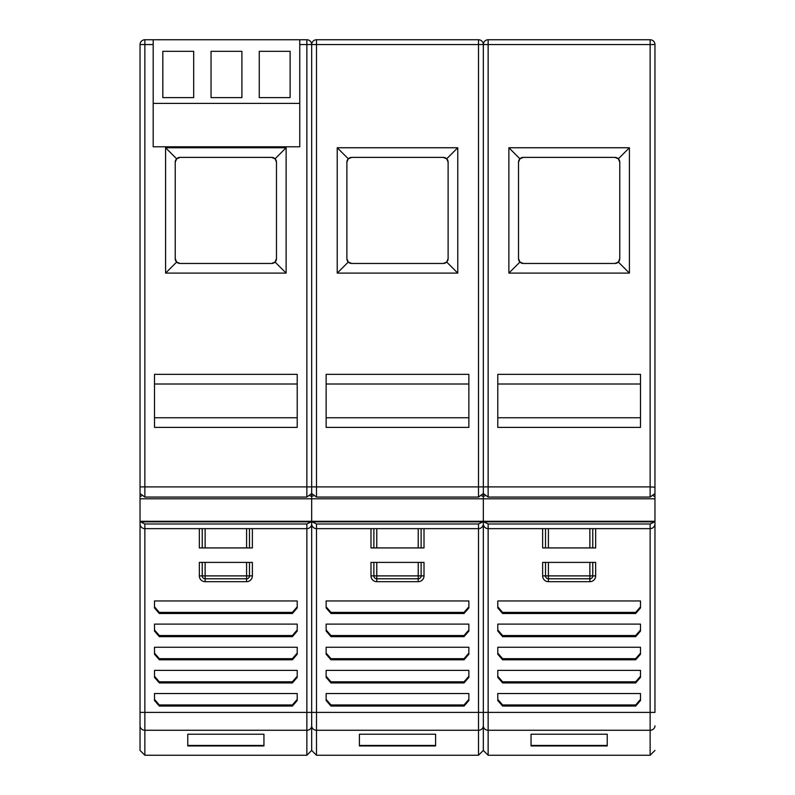 <?xml version="1.0" encoding="UTF-8"?>
<svg xmlns="http://www.w3.org/2000/svg" width="795" height="795" viewBox="0 0 795 795"><rect width="100%" height="100%" fill="white"/><g stroke="black" fill="none" stroke-linecap="round" stroke-linejoin="round"><path stroke-width="1.19" d="M140.397 521.858L144.859 523.975L144.859 712.409L306.86 712.409L306.86 528.645A4.82 4.82 27 0 0 311.68 523.826A4.82 4.82 0 0 1 306.86 528.645L144.859 528.645A4.82 4.82 0 0 1 140.039 523.826A4.82 4.82 -69.2 0 0 144.859 528.645A4.82 4.82 0 0 1 140.039 523.826L140.039 725.139M299.755 103.39L299.755 39.75L306.86 39.75A4.82 4.82 0 0 1 311.68 44.57L311.68 523.826L311.68 493.526L306.86 497.064L144.859 497.064L140.039 493.526L140.039 44.57A4.82 4.82 0 0 1 144.859 39.75L153.187 39.75L153.187 146.787L299.755 146.787L299.755 103.39L153.187 103.39M144.859 523.975L306.86 523.975L311.322 521.858M297.211 427.392L154.498 427.392L154.498 374.356L297.211 374.356L297.211 427.392M165.589 147.751L286.121 147.751L286.121 273.102L165.589 273.102L165.589 147.751L176.649 158.801L180.058 157.39L271.661 157.39L275.07 158.801L286.121 147.751M297.211 417.753L154.498 417.753M154.498 384.005L297.211 384.005M271.661 157.39A4.82 4.82 0 0 1 275.07 158.801L276.481 162.21L276.481 258.643L275.07 262.052A4.82 4.82 0 0 1 271.661 263.463L180.058 263.463A4.82 4.82 0 0 1 175.228 258.643L175.228 162.21A4.82 4.82 0 0 1 180.058 157.39M286.121 273.102L275.07 262.052L271.661 263.463M276.481 258.643A4.82 4.82 0 0 1 275.07 262.052M275.07 158.801A4.82 4.82 0 0 1 276.481 162.21M165.589 273.102L176.649 262.052L175.228 258.643M180.058 263.463L176.649 262.052M175.228 162.21L176.649 158.801M311.68 491.966L311.68 488.448M311.68 487.196L311.68 44.57A4.82 4.82 0 0 1 316.499 39.75L478.501 39.75A4.82 4.82 0 0 1 483.32 44.57L483.32 493.526L478.501 497.064L316.499 497.064L311.68 493.526L311.68 486.908L311.68 490.485M144.859 39.75L144.859 486.908L140.039 486.908L140.039 491.966M140.039 493.526L140.039 750.43L144.859 755.25L144.859 730.267L306.86 730.267L306.86 712.409L311.68 712.409L311.68 725.805L311.68 523.826A4.82 4.82 100 0 0 316.499 528.645A4.82 4.82 0 0 1 311.68 523.826A4.82 4.82 0 0 0 316.499 528.645L316.499 712.409L478.501 712.409L478.501 528.645L316.499 528.645L316.499 523.975L478.501 523.975L482.963 521.858M457.771 273.102L337.229 273.102L348.29 262.052L346.878 258.643L346.878 162.21L348.29 158.801L337.229 147.751L457.771 147.751L457.771 273.102L446.71 262.052L443.302 263.463L351.698 263.463L348.29 262.052A4.82 4.82 0 0 1 346.878 258.643M337.229 273.102L337.229 147.751M346.878 162.21A4.82 4.82 0 0 1 348.29 158.801L351.698 157.39L443.302 157.39L446.71 158.801L457.771 147.751M443.302 157.39A4.82 4.82 0 0 1 446.71 158.801L448.122 162.21L448.122 258.643L446.71 262.052A4.82 4.82 0 0 1 443.302 263.463M448.122 258.643A4.82 4.82 0 0 1 446.71 262.052M351.698 263.463A4.82 4.82 0 0 1 348.29 262.052M348.29 158.801A4.82 4.82 0 0 1 351.698 157.39M446.71 158.801A4.82 4.82 0 0 1 448.122 162.21M468.861 427.392L326.139 427.392L326.139 374.356L468.861 374.356L468.861 427.392M478.501 523.975L478.501 528.645A4.82 4.82 -96.1 0 0 483.32 523.826L483.32 521.858L483.32 523.826A4.82 4.82 0 0 1 478.501 528.645A4.82 4.82 -96.1 0 0 483.32 523.826A4.82 4.82 -69.2 0 0 488.14 528.645A4.82 4.82 0 0 1 483.32 523.826L483.32 44.57A4.82 4.82 0 0 1 488.14 39.75L650.141 39.75A4.82 4.82 0 0 1 654.961 44.57L654.961 493.526L650.141 497.064L488.14 497.064L483.32 493.526L483.32 725.805L483.32 521.858L483.32 725.139L483.32 521.858L311.68 521.858L311.68 712.409L316.499 712.409L316.499 755.25L311.68 750.43L311.68 725.805A4.82 4.462 180 0 1 306.86 730.267L306.86 755.25L144.859 755.25M483.32 520.556L483.32 518.996M312.038 521.858L316.499 523.975M468.861 417.753L326.139 417.753M326.139 384.005L468.861 384.005M483.32 490.485L483.32 487.196M614.942 157.39A4.82 4.82 0 0 1 619.772 162.21L619.772 258.643A4.82 4.82 0 0 1 614.942 263.463L523.339 263.463A4.82 4.82 0 0 1 518.519 258.643L518.519 162.21A4.82 4.82 0 0 1 523.339 157.39L614.942 157.39L618.351 158.801L619.772 162.21M619.772 258.643L618.351 262.052L614.942 263.463M618.351 158.801L629.411 147.751L629.411 273.102L618.351 262.052M518.519 162.21L519.93 158.801L523.339 157.39M519.93 158.801L508.88 147.751L629.411 147.751M523.339 263.463L519.93 262.052L518.519 258.643M629.411 273.102L508.88 273.102L519.93 262.052M508.88 273.102L508.88 147.751M640.502 427.392L497.789 427.392L497.789 374.356L640.502 374.356L640.502 427.392M483.678 521.858L488.14 523.975L650.141 523.975L650.141 528.645L488.14 528.645L488.14 712.409L650.141 712.409L650.141 528.645A4.82 4.82 27 0 0 654.961 523.826A4.82 4.82 0 0 1 650.141 528.645A4.82 4.82 27 0 0 654.961 523.826L654.961 493.526M654.961 476.086L654.961 483.449M650.141 523.975L654.603 521.858M640.502 417.753L497.789 417.753M497.789 384.005L640.502 384.005M654.961 490.485L654.961 488.448M654.961 487.196L650.141 486.908L650.141 44.57L488.14 44.57L488.14 486.908L650.141 486.908L650.141 497.064M483.32 488.448L483.32 491.966M311.68 725.139L311.68 521.858L311.68 725.139M311.68 738.396L311.68 725.805A4.82 4.462 0 0 0 316.499 730.267L478.501 730.267L478.501 712.409L488.14 712.409L488.14 755.25L483.32 750.43L483.32 725.805A4.82 4.462 180 0 1 478.501 730.267L478.501 755.25L316.499 755.25M249.481 528.645L249.481 547.924L252.373 547.924L252.373 528.645M199.336 528.645L199.336 547.924L249.481 547.924M297.211 677.37L297.211 670.394L297.211 677.37L292.391 682.925L159.318 682.925L154.498 677.37L154.498 670.394L154.498 676.257L159.318 681.822L159.318 682.925M297.211 654.225L297.211 647.249L297.211 654.225L292.391 659.79L159.318 659.79L154.498 654.225L154.498 647.249L154.498 653.112L159.318 658.677L159.318 659.79M297.211 631.081L297.211 624.105L297.211 631.081L292.391 636.646L159.318 636.646L154.498 631.081L154.498 624.105L154.498 629.968L159.318 635.533L159.318 636.646M297.211 607.937L297.211 600.96L297.211 607.937L292.391 613.502L159.318 613.502L154.498 607.937L154.498 600.96L154.498 606.833L159.318 612.389L159.318 613.502M154.498 700.514L154.498 693.538L154.498 700.514L159.318 706.069L292.391 706.069L292.391 704.966L297.211 699.401L297.211 693.538L297.211 700.514L292.391 706.069M187.769 745.948L263.95 745.948L263.95 734.222L187.769 734.222L187.769 745.948M263.95 745.452L187.769 745.452M202.228 547.924L202.228 528.645M292.391 682.925L292.391 681.822L159.318 681.822M292.391 681.822L297.211 676.257M297.211 670.394L154.498 670.394M154.498 676.257L154.498 677.37M292.391 659.79L292.391 658.677L159.318 658.677M292.391 658.677L297.211 653.112M297.211 647.249L154.498 647.249M154.498 653.112L154.498 654.225M292.391 636.646L292.391 635.533L159.318 635.533M292.391 635.533L297.211 629.968M297.211 624.105L154.498 624.105M154.498 629.968L154.498 631.081M292.391 613.502L292.391 612.389L159.318 612.389M292.391 612.389L297.211 606.833M297.211 600.96L154.498 600.96M154.498 606.833L154.498 607.937M154.498 699.401L159.318 704.966L159.318 706.069M292.391 704.966L159.318 704.966M297.211 693.538L154.498 693.538M297.211 700.514L297.211 699.401M202.228 562.393L199.336 562.393L199.336 575.888A5.784 5.784 0 0 0 205.13 581.682L246.589 581.682A5.784 5.784 0 0 0 252.373 575.888L252.373 562.393L202.228 562.393L202.228 575.888L205.13 575.888L205.13 578.79A2.892 2.892 0 0 1 202.228 575.888L199.336 575.888M249.481 562.393L249.481 575.888A2.892 2.892 0 0 1 246.589 578.79L205.13 578.79L205.13 581.682M483.32 738.396L483.32 725.805A4.82 4.462 0 0 0 488.14 730.267L650.141 730.267L650.141 712.409L654.961 712.409L654.961 521.858L483.32 521.858M421.121 528.645L421.121 547.924L424.013 547.924L424.013 528.645M370.987 528.645L370.987 547.924L421.121 547.924M468.861 677.37L468.861 670.394L468.861 677.37L464.032 682.925L330.968 682.925L326.139 677.37L326.139 670.394L326.139 676.257L330.968 681.822L330.968 682.925M468.861 654.225L468.861 647.249L468.861 654.225L464.032 659.79L330.968 659.79L326.139 654.225L326.139 647.249L326.139 653.112L330.968 658.677L330.968 659.79M468.861 631.081L468.861 624.105L468.861 631.081L464.032 636.646L330.968 636.646L326.139 631.081L326.139 624.105L326.139 629.968L330.968 635.533L330.968 636.646M468.861 607.937L468.861 600.96L468.861 607.937L464.032 613.502L330.968 613.502L326.139 607.937L326.139 600.96L326.139 606.833L330.968 612.389L330.968 613.502M326.139 700.514L326.139 693.538L326.139 700.514L330.968 706.069L464.032 706.069L464.032 704.966L468.861 699.401L468.861 693.538L468.861 700.514L464.032 706.069M359.41 745.948L435.59 745.948L435.59 734.222L359.41 734.222L359.41 745.948M435.59 745.452L359.41 745.452M373.879 547.924L373.879 528.645M464.032 682.925L464.032 681.822L330.968 681.822M464.032 681.822L468.861 676.257M468.861 670.394L326.139 670.394M326.139 676.257L326.139 677.37M464.032 659.79L464.032 658.677L330.968 658.677M464.032 658.677L468.861 653.112M468.861 647.249L326.139 647.249M326.139 653.112L326.139 654.225M464.032 636.646L464.032 635.533L330.968 635.533M464.032 635.533L468.861 629.968M468.861 624.105L326.139 624.105M326.139 629.968L326.139 631.081M464.032 613.502L464.032 612.389L330.968 612.389M464.032 612.389L468.861 606.833M468.861 600.96L326.139 600.96M326.139 606.833L326.139 607.937M326.139 699.401L330.968 704.966L330.968 706.069M464.032 704.966L330.968 704.966M468.861 693.538L326.139 693.538M468.861 700.514L468.861 699.401M370.987 575.888L373.879 575.888A2.892 2.892 0 0 0 376.77 578.79A2.892 2.892 0 0 1 373.879 575.888L373.879 562.393L370.987 562.393L370.987 575.888A5.784 5.784 0 0 0 376.77 581.682L418.23 581.682A5.784 5.784 0 0 0 424.013 575.888L424.013 562.393L373.879 562.393M421.121 562.393L421.121 575.888A2.892 2.892 0 0 1 418.23 578.79L376.77 578.79L376.77 581.682M654.961 712.409L654.961 521.858M592.772 528.645L592.772 547.924L595.664 547.924L595.664 528.645M542.627 528.645L542.627 547.924L592.772 547.924M640.502 677.37L640.502 670.394L640.502 677.37L635.682 682.925L502.609 682.925L497.789 677.37L497.789 670.394L497.789 676.257L502.609 681.822L502.609 682.925M640.502 654.225L640.502 647.249L640.502 654.225L635.682 659.79L502.609 659.79L497.789 654.225L497.789 647.249L497.789 653.112L502.609 658.677L502.609 659.79M640.502 631.081L640.502 624.105L640.502 631.081L635.682 636.646L502.609 636.646L497.789 631.081L497.789 624.105L497.789 629.968L502.609 635.533L502.609 636.646M640.502 607.937L640.502 600.96L640.502 607.937L635.682 613.502L502.609 613.502L497.789 607.937L497.789 600.96L497.789 606.833L502.609 612.389L502.609 613.502M497.789 700.514L497.789 693.538L497.789 700.514L502.609 706.069L635.682 706.069L635.682 704.966L640.502 699.401L640.502 693.538L640.502 700.514L635.682 706.069M531.05 745.948L607.231 745.948L607.231 734.222L531.05 734.222L531.05 745.948M607.231 745.452L531.05 745.452M545.519 547.924L545.519 528.645M635.682 682.925L635.682 681.822L502.609 681.822M635.682 681.822L640.502 676.257M640.502 670.394L497.789 670.394M497.789 676.257L497.789 677.37M635.682 659.79L635.682 658.677L502.609 658.677M635.682 658.677L640.502 653.112M640.502 647.249L497.789 647.249M497.789 653.112L497.789 654.225M635.682 636.646L635.682 635.533L502.609 635.533M635.682 635.533L640.502 629.968M640.502 624.105L497.789 624.105M497.789 629.968L497.789 631.081M635.682 613.502L635.682 612.389L502.609 612.389M635.682 612.389L640.502 606.833M640.502 600.96L497.789 600.96M497.789 606.833L497.789 607.937M497.789 699.401L502.609 704.966L502.609 706.069M635.682 704.966L502.609 704.966M640.502 693.538L497.789 693.538M640.502 700.514L640.502 699.401M545.519 562.393L542.627 562.393L542.627 575.888A5.784 5.784 0 0 0 548.411 581.682L589.87 581.682A5.784 5.784 0 0 0 595.664 575.888L595.664 562.393L545.519 562.393L545.519 575.888L548.411 575.888L548.411 578.79A2.892 2.892 0 0 1 545.519 575.888L542.627 575.888M592.772 562.393L592.772 575.888A2.892 2.892 0 0 1 589.87 578.79L548.411 578.79L548.411 581.682M299.755 39.75L153.187 39.75M290.115 51.317L290.115 97.606L259.259 97.606L259.259 51.317L290.115 51.317M211.043 51.317L241.899 51.317L241.899 97.606L211.043 97.606L211.043 51.317M193.682 51.317L193.682 97.606L162.826 97.606L162.826 51.317L193.682 51.317M306.86 497.064L306.86 486.908L478.501 486.908L478.501 44.57L316.499 44.57L316.499 497.064M306.86 528.645L306.86 523.975M306.86 64.405L306.86 75.684M306.86 39.75A4.82 4.82 0 0 1 311.68 44.57L306.86 44.57L306.86 39.75M144.859 497.064L144.859 486.908L306.86 486.908L306.86 44.57L299.755 44.57M153.187 44.57L140.039 44.57M140.039 496.06L141.48 496.06M310.229 496.06L313.121 496.06M654.961 498.793L140.039 498.793M140.039 521.291L654.961 521.291M483.32 44.57L478.501 44.57L478.501 39.75A4.82 4.82 0 0 1 483.32 44.57L488.14 44.57L488.14 39.75M478.501 497.064L478.501 486.908L488.14 486.908L488.14 497.064M316.499 39.75L316.499 44.57L311.68 44.57M481.879 496.06L484.771 496.06M654.961 44.57L650.141 44.57L650.141 39.75A4.82 4.82 0 0 1 654.961 44.57M488.14 523.975L488.14 528.645A4.82 4.82 0 0 1 483.32 523.826M650.141 64.405L650.141 75.684M653.52 496.06L654.961 496.06M246.589 547.924L246.589 528.645M140.039 712.409L144.859 712.409L144.859 730.267A4.82 4.462 0 0 1 140.039 725.805M205.13 528.645L205.13 547.924M246.589 581.682L246.589 562.393M205.13 562.393L205.13 575.888L252.373 575.888M249.481 575.888A2.892 2.892 0 0 1 246.589 578.79M418.23 547.924L418.23 528.645M376.77 528.645L376.77 547.924M418.23 581.682L418.23 562.393M376.77 562.393L376.77 575.888L424.013 575.888M421.121 575.888A2.892 2.892 0 0 1 418.23 578.79M373.879 575.888L376.77 575.888L376.77 578.79M589.87 547.924L589.87 528.645M488.14 755.25L650.141 755.25L650.141 730.267A4.82 4.462 180 0 0 654.961 725.805M548.411 528.645L548.411 547.924M589.87 581.682L589.87 562.393M548.411 562.393L548.411 575.888L595.664 575.888M592.772 575.888A2.892 2.892 0 0 1 589.87 578.79M311.68 521.858L140.039 521.858M306.86 755.25L311.68 750.43M478.501 755.25L483.32 750.43M650.141 755.25L654.961 750.43"/></g></svg>
